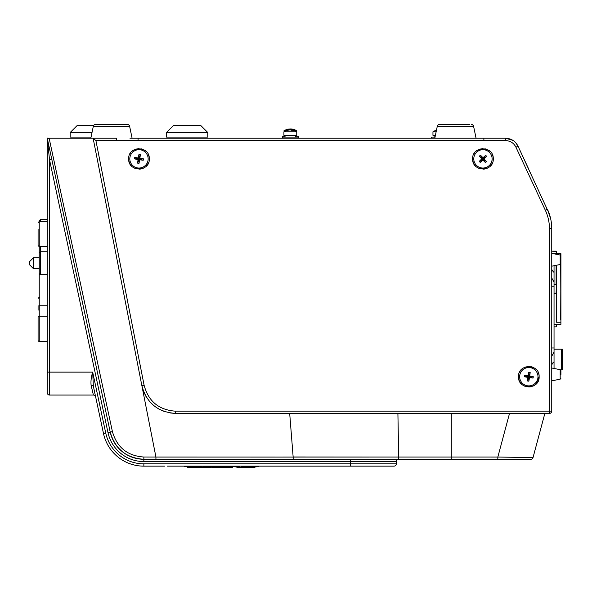 <?xml version="1.0" encoding="UTF-8"?>
<svg xmlns="http://www.w3.org/2000/svg" width="592" height="592" viewBox="0 0 592 592"><rect width="100%" height="100%" fill="white"/><g stroke="black" fill="none" stroke-linecap="round" stroke-linejoin="round"><path stroke-width="0.89" d="M472.631 158.871C472.002 145.558 493.906 145.558 493.269 158.871C493.906 172.168 472.002 172.205 472.631 158.871L472.66 158.064M493.069 156.843L492.485 154.934M490.272 151.604L488.696 150.301M486.905 149.339L484.974 148.755M482.954 148.555L479.039 149.325M477.226 150.287L475.657 151.567M474.377 153.136L473.422 154.904M128.664 158.871C128.02 145.565 149.931 145.551 149.302 158.871C149.954 172.154 128.05 172.22 128.664 158.871L128.708 157.923M149.103 156.858L148.525 154.941M146.268 151.567L144.722 150.294M142.931 149.339L141 148.747M138.972 148.555L135.05 149.332M133.252 150.287L131.69 151.574M130.403 153.136L129.456 154.912M518.496 376.719C517.852 363.407 539.771 363.399 539.134 376.719C539.778 390.01 517.867 390.054 518.496 376.719L518.54 375.772M538.935 374.699L538.35 372.768M536.123 369.438L534.546 368.143M532.763 367.188L530.832 366.596M528.811 366.396L524.889 367.173M523.084 368.135L521.515 369.415M520.235 370.984L519.28 372.76M532.844 457.572L497.828 457.046L532.844 457.572M293.151 456.98L398.697 457.039L397.905 413.408L398.697 457.039L497.828 457.046L497.828 459.274L530.817 459.274L143.856 459.274C126.274 458.097 115.063 449.032 110.223 432.079L111.74 437.185M550.634 218.648L547.445 209.279C550.301 215.458 551.737 221.919 551.744 228.66L551.744 411.114L549.45 411.181L549.45 228.727C549.443 222.318 548.081 216.184 545.365 210.315L515.943 147.208C513.775 142.998 510.304 140.792 505.553 140.593L505.553 138.232C511.259 138.476 515.417 141.118 518.022 146.18L549.28 213.83M95.645 396.877A2.294 2.294 0 0 0 93.403 395.064L49.55 395.064A2.294 2.294 0 0 1 47.256 392.77L47.256 138.232L49.129 138.232L47.256 138.476L49.55 159.877L49.55 372.131L92.685 372.131L93.351 386.154L103.496 433.522L95.645 396.877A2.294 2.294 0 0 0 93.403 395.064L91.109 385.318C90.687 381.278 91.212 376.882 92.685 372.131L105.739 433.041A38.983 38.983 0 0 0 143.856 463.854L396.292 463.854L396.292 461.56L143.856 461.56A36.689 36.689 0 0 1 107.981 432.56L49.55 159.877L51.793 159.396L58.719 191.741M49.55 395.064A2.294 2.294 0 0 1 47.256 392.77A2.294 2.294 0 0 0 49.55 395.064L49.55 372.131L47.256 372.131M164.495 466.148L143.856 466.148A41.277 41.277 0 0 1 103.496 433.522A41.277 41.277 0 0 0 143.856 466.148L143.856 463.854M393.998 466.148A2.294 2.294 0 0 0 396.292 463.854A2.294 2.294 0 0 1 393.998 466.148A2.294 2.294 0 0 0 396.292 463.854A2.294 2.294 0 0 1 393.998 466.148L350.434 466.148L350.434 459.274L398.586 459.274A2.294 2.294 0 0 0 396.292 461.56A2.294 2.294 0 0 1 398.586 459.274M93.351 386.154A2.294 1.295 -12.1 0 0 91.109 385.318M505.553 140.593L116.387 140.593L116.387 138.232L49.129 138.232L112.421 431.612C116.964 447.434 127.443 455.899 143.856 457.024L155.933 457.046L93.122 138.232L95.911 140.593L144.115 385.281C148.474 401.398 158.967 410.034 175.609 411.181L549.45 411.181L549.45 413.408L175.617 413.408L170.237 412.987M398.172 459.274A2.294 0.525 90 0 0 398.697 457.039L270.233 457.068M197.21 457.046L163.488 457.046M432.005 457.039L422.007 457.039M544.862 413.408L533.029 457.572A2.294 2.294 0 0 1 530.817 459.274M497.828 457.046L509.52 413.408L451.289 413.408L451.289 459.274M155.933 459.274L155.933 457.046L293.158 457.068L289.688 413.408L175.617 413.408C157.783 412.18 146.535 402.93 141.865 385.658L144.115 385.281M164.095 411.425L158.626 408.917M153.742 405.557L149.547 401.457M146.002 396.507L143.523 391.386M143.316 390.838L141.865 385.658M111.858 437.503L114.478 442.757M118.074 447.641L122.174 451.578M127.125 454.922L132.334 457.283M138.521 458.852L143.856 459.274A34.395 34.395 0 0 1 110.223 432.079L100.329 385.888M47.256 208.177L47.256 217.345M47.256 138.232L110.223 432.079A34.395 34.395 0 0 0 143.856 459.274L143.856 461.56M518.629 378.369L519.28 380.663M520.235 382.454L521.515 384.016M523.084 385.303L524.875 386.258M528.811 387.035L530.824 386.835M532.763 386.25L534.546 385.296M536.115 384.008L539.134 376.719M128.723 159.995L129.441 162.807M130.403 164.613L131.69 166.174M133.267 167.462L135.057 168.417M138.979 169.194L141.007 168.986M142.938 168.402L144.714 167.447M146.305 166.137L148.518 162.822M149.103 160.883L149.302 158.871M129.966 138.232L503.999 138.232M505.546 140.593L505.546 138.232L512.946 140.385L511.236 139.46M472.697 160.01L473.415 162.815M474.37 164.606L475.657 166.167M477.226 167.455L479.009 168.409M482.946 169.194L484.959 168.994M486.898 168.409L488.681 167.455M490.25 166.167L492.485 162.822M493.069 160.883L493.269 158.871M116.387 140.593L95.911 140.593M509.52 413.408L549.45 413.408A2.294 2.294 0 0 0 551.744 411.114A2.294 2.294 0 0 1 549.45 413.408M549.317 213.949L547.445 209.279L545.365 210.315M518.015 146.165L515.662 142.657M515.943 147.208L518.022 146.18L528.182 167.973M276.538 138.232L505.553 138.232M53.147 138.232L84.323 138.232M231.746 466.378L211.699 466.378M255.892 466.607L257.535 466.607M245.192 466.607L244.185 466.607M243.393 466.607L241.233 466.607M243.305 466.607L244.696 466.607L243.305 466.607M245.865 466.607C262.138 466.607 262.138 466.607 245.865 466.607C229.592 466.607 229.592 466.607 245.865 466.607M199.082 466.607C215.355 466.607 215.355 466.607 199.082 466.607C182.817 466.607 182.817 466.607 199.082 466.607M196.115 467.399L197.388 466.977M199.312 467.525L197.388 467.525L197.388 466.681L201.243 466.674L201.243 467.525L199.312 467.525M197.388 467.391L195.301 467.406L197.388 467.399M195.301 467.525L192.274 467.525L195.301 467.406M246.679 466.378L254.804 466.378M202.516 467.377L203.33 467.377L202.516 467.377M201.243 466.962L202.516 467.066L202.516 467.525L206.356 467.525L201.243 467.525M189.551 467.525L189.551 466.688L192.274 466.688L192.274 467.525L187.427 467.525L187.427 466.696L189.551 466.903M202.516 467.066L209.08 466.644L209.08 467.525L206.356 467.525L207.015 467.036M207.015 466.94L206.675 467.525L211.196 467.525L211.196 466.644L209.08 466.859M211.699 466.607L211.196 467.525M187.427 467.525L187.272 466.696L184.179 466.607M190.106 466.607L192.726 466.607M193.081 466.607L193.813 466.607M196.522 466.607L197.92 466.607M192.274 466.688L196.115 467.081M205.846 467.525L202.516 467.266L208.983 466.651L205.846 466.97L205.846 467.525M246.968 467.502L236.918 467.525L236.918 466.97L244.762 467.502L244.762 466.977L246.968 466.977L246.968 467.502L254.804 466.97L254.804 467.525L246.968 467.525L246.968 466.977M244.762 466.977L244.762 467.525L245.865 467.517M236.881 466.607L239.501 466.607M257.002 466.762L255.263 466.933L254.804 467.525M244.762 467.525L246.094 467.525L246.094 466.984M244.762 467.473L245.991 467.525M216.302 467.525L220.328 467.525L216.302 467.525M232.434 466.378L232.434 467.525L220.328 467.525L216.302 466.984L220.328 467.473M212.276 466.97L212.276 467.525L215.318 467.525L215.318 466.984M218.396 467.391L219.847 467.443L219.847 466.844M227.298 466.607L227.92 466.607M236.918 466.977L232.434 466.607M220.328 467.525L220.328 467.147L231.746 466.607M373.36 466.148L167.44 466.148M551.744 269.538L554.038 272.468L554.038 265.734M551.744 356.221L554.038 352.011L554.038 282.184L551.744 277.974M554.038 352.011L554.038 361.727L551.744 364.657M554.038 368.461L554.038 361.727M554.038 272.468L554.038 282.184M561.66 369.837L561.66 349.199L562.4 349.199L562.4 369.837L560.528 369.837M561.66 349.199L554.038 349.199M554.038 326.843L556.103 326.843L554.038 326.843M556.332 289.007L556.332 293.292M556.103 251.171L551.744 251.171L556.332 251.4L556.103 253.561L552.802 253.561M556.103 254.22L556.332 251.4L556.332 253.235M556.332 326.614L556.332 324.342L554.038 324.453M551.744 253.346L560.18 255.034L560.92 255.936L560.18 255.034L560.18 264.506L560.92 263.603L560.92 255.936L560.691 319.961M556.332 296L556.561 319.961M560.691 255.33L560.691 253.465L556.561 253.465L560.92 253.694L560.92 319.961M556.561 324.549L560.92 324.32L560.691 264.21M556.561 265.223L556.561 322.255L560.92 322.255M556.332 265.275L556.332 282.014L556.332 265.275M38.088 321.685L38.088 317.327A1.147 1.147 0 0 1 39.235 316.18L47.256 316.18M38.088 298.753A1.147 1.147 0 0 1 39.235 297.606L39.782 297.554L39.235 297.606M29.6 264.816L33.5 268.709L29.6 264.816L29.6 261.605L33.5 257.705L33.5 268.709L39.235 268.709M47.256 305.213L39.235 305.213L39.235 246.701L38.088 245.554L38.088 229.282M39.235 341.406L47.256 341.406L39.235 341.406A1.147 1.147 0 0 1 38.088 340.259A1.147 1.147 0 0 0 39.235 341.406L39.235 305.213M38.088 238.672L38.088 245.554L39.235 246.701L39.235 220.786L40.374 219.639L40.374 221.475M38.088 340.259L38.088 317.327L38.088 340.259M40.374 246.701L40.374 274.673L39.235 273.526L40.374 274.673L47.256 274.673M38.088 310.215L38.088 305.635M200.895 125.622L207.777 132.497L207.777 137.085L166.5 137.085L166.5 132.497L207.777 132.497L200.895 125.622L173.382 125.622L166.5 132.497L173.382 125.622M127.369 124.475A2.294 2.294 0 0 1 129.618 126.303A2.294 2.294 0 0 0 127.369 124.475L95.556 124.475A2.294 2.294 0 0 0 93.573 125.622L77.071 125.622L70.189 132.497L92.019 132.497M95.556 124.475A2.294 2.294 0 0 0 93.314 126.303L90.828 138.232L91.064 137.085L70.189 137.085L70.189 132.497M560.92 374.425L560.92 370.592L560.92 374.425M137.825 158.501A14.844 2.139 -121.3 0 0 137.892 158.604A14.844 2.139 -31.3 0 0 137.448 158.878M140.141 159.241A14.844 2.139 58.7 0 0 140.075 159.137A14.844 2.139 148.7 0 0 140.519 158.863M140.075 159.137L138.979 158.871L138.077 159.537A14.844 2.139 -171.2 0 1 134.51 158.885A13.483 9.109 -81.2 0 1 134.724 157.502A14.844 2.139 8.8 0 1 138.313 157.96A14.844 2.139 -81.2 0 1 138.965 154.401A13.483 9.109 8.8 0 1 139.66 154.497A13.483 9.109 8.8 0 1 140.356 154.616A14.844 2.139 98.8 0 1 139.89 158.205A14.844 2.139 8.8 0 1 143.456 158.856A13.483 9.109 98.8 0 1 143.234 160.24A14.844 2.139 -171.2 0 1 139.645 159.781A14.844 2.139 98.8 0 1 139.002 163.34A13.483 9.109 -171.2 0 1 138.306 163.244A13.483 9.109 -171.2 0 1 137.61 163.126A14.844 2.139 -81.2 0 1 138.077 159.537M137.892 158.604L134.51 158.885M529.181 375.565A14.844 2.139 -31.3 0 0 529.078 375.624A14.844 2.139 58.7 0 0 528.804 375.18M527.657 376.349A14.844 2.139 -121.3 0 0 527.716 376.453A14.844 2.139 -31.3 0 0 527.272 376.727M527.716 376.453L528.811 376.719L529.078 375.624M528.145 375.809A14.844 2.139 -81.3 0 1 528.782 372.25A13.483 9.109 8.7 0 1 529.477 372.338A13.483 9.109 8.7 0 1 530.173 372.457A14.844 2.139 98.7 0 1 529.722 376.053A14.844 2.139 8.7 0 1 533.281 376.69A13.483 9.109 98.7 0 1 533.074 378.081A14.844 2.139 -171.3 0 1 529.477 377.622L528.811 376.719L524.556 375.358A14.844 2.139 8.7 0 1 528.145 375.809L529.596 377.644M530.358 377.748A14.844 2.139 58.7 0 0 529.966 377.089M527.909 377.385A14.844 2.139 -171.3 0 1 524.342 376.749L528.811 376.719L527.45 380.974A14.844 2.139 -81.3 0 1 527.909 377.385L528.811 376.719L528.545 377.814A14.844 2.139 -121.3 0 0 528.826 378.258M148.044 160.277A9.176 9.176 0 0 0 140.385 149.806A9.176 9.176 0 0 0 129.914 157.465A9.176 9.176 0 0 0 137.573 167.936A9.176 9.176 0 0 0 148.044 160.277M139.645 159.781L138.979 158.871L137.61 163.126M138.313 157.96L138.979 158.871L139.002 163.34M139.89 158.205L138.979 158.871L143.234 160.24M140.356 154.616L138.979 158.871L143.456 158.856M134.724 157.502L138.979 158.871L138.965 154.401M476.242 165.131A9.176 9.176 0 0 0 489.207 165.575A9.176 9.176 0 0 0 489.658 152.61A9.176 9.176 0 0 0 476.693 152.166A9.176 9.176 0 0 0 476.242 165.131M485.973 162.104A13.483 9.109 137 0 1 485.447 162.578A14.844 2.139 -133 0 1 482.909 159.995A14.844 2.139 137 0 1 480.201 162.4A13.483 9.109 -133 0 1 479.246 161.372A14.844 2.139 -43 0 1 481.821 158.834A14.844 2.139 -133 0 1 479.424 156.125A13.483 9.109 -43 0 1 479.927 155.637A13.483 9.109 -43 0 1 480.452 155.163A14.844 2.139 47 0 1 482.991 157.746A14.844 2.139 -43 0 1 485.699 155.348A13.483 9.109 47 0 1 486.661 156.369A14.844 2.139 137 0 1 484.078 158.908A14.844 2.139 47 0 1 486.476 161.616A13.483 9.109 137 0 1 485.973 162.104M481.821 158.834L482.954 158.871L479.246 161.372M484.078 158.908L482.954 158.871L480.201 162.4M485.447 162.578L482.954 158.871L482.909 159.995M486.661 156.369L482.954 158.871L486.476 161.616M480.452 155.163L482.954 158.871L479.424 156.125M485.699 155.348L482.954 158.871L482.991 157.746M537.884 378.103A9.176 9.176 0 0 0 530.195 367.647A9.176 9.176 0 0 0 519.746 375.335A9.176 9.176 0 0 0 527.428 385.784A9.176 9.176 0 0 0 537.884 378.103M529.477 377.622A14.844 2.139 98.7 0 1 528.841 381.189A13.483 9.109 -171.3 0 1 528.145 381.093A13.483 9.109 -171.3 0 1 527.45 380.974M533.074 378.081L528.811 376.719L533.281 376.69M530.173 372.457L528.811 376.719L529.722 376.053M528.841 381.189L528.782 372.25M524.342 376.749A13.483 9.109 -81.3 0 1 524.556 375.358M435.394 135.346L432.959 135.346L432.959 131.809A11.463 11.463 0 0 1 436.467 130.218A11.463 11.463 0 0 0 432.959 131.809L436.134 131.809M431.353 137.085L431.353 138.232L431.353 137.085L435.031 137.085M469.767 124.475L439.523 124.475A2.294 2.294 0 0 0 437.281 126.303L434.794 138.232M441.099 124.475L439.523 124.475A2.294 2.294 0 0 0 437.281 126.303L473.585 126.303A2.294 2.294 0 0 0 471.343 124.475A2.294 2.294 0 0 1 473.585 126.303L476.072 138.232M295.119 130.891L296.747 130.891A11.463 11.463 0 0 0 291.368 128.967A11.418 9.472 104.2 0 0 291.116 128.952A11.418 6.186 99.4 0 1 292.441 129.359A10.456 6.727 146.7 0 0 292.019 129.345A10.456 6.727 146.7 0 0 291.582 129.359A11.418 6.186 -99.4 0 0 290.161 128.952A11.418 9.472 104.2 0 0 288.03 129.359A10.456 4.396 -134.9 0 0 287.468 129.359A11.418 9.472 -104.2 0 1 289.288 128.967A11.463 11.463 0 0 0 283.908 130.891L285.536 130.891M290.332 128.967A11.418 6.186 99.4 0 1 290.494 128.952A11.418 9.472 -104.2 0 1 291.101 129.012M282.303 137.314L282.303 136.167L285.048 136.167M295.608 136.167L298.353 136.167L298.353 137.314M289.288 129.885A11.463 11.463 0 0 0 283.908 131.809L296.747 131.809A11.463 11.463 0 0 0 291.368 129.885A11.418 9.472 104.2 0 0 291.116 129.87A11.418 6.186 99.4 0 1 292.441 130.277A10.456 6.727 146.7 0 0 292.019 130.262A10.456 6.727 146.7 0 0 291.582 130.277A11.418 6.186 -99.4 0 0 290.161 129.87A11.418 9.472 104.2 0 0 288.03 130.277A10.456 4.396 -134.9 0 0 287.468 130.277A11.418 9.472 -104.2 0 1 289.288 129.885A11.418 9.472 -104.2 0 1 289.54 129.87L289.555 129.929M283.908 131.809L283.908 135.346L296.747 135.346L296.747 131.809M290.494 129.914L290.494 129.87A11.418 9.472 -104.2 0 1 291.101 129.929M282.303 138.232L282.303 137.085L298.353 137.085L298.353 138.232M93.314 126.303L129.618 126.303L132.105 138.232M107.981 432.56L112.421 431.612M105.739 433.041L103.496 433.522M293.158 457.068L293.158 459.274M143.856 457.024L143.856 459.274M551.744 228.66L549.45 228.727M138.003 140.615L138.106 138.232M483.93 140.593L483.827 138.232M175.617 413.408L175.609 411.181M202.257 467.525L202.257 467.066M194.339 467.525L194.339 466.97M553.002 271.536L554.038 271.536M551.744 286.225L554.038 286.225M551.744 347.97L554.038 347.97M553.002 362.659L554.038 362.659M554.038 284.611L556.103 284.611L556.103 265.32M554.038 293.395L556.103 293.395L556.332 284.722M556.561 253.465L556.561 254.308M551.744 380.848L560.18 379.161L560.18 369.689L560.92 370.592L560.18 369.689L551.744 368.002M47.205 137.995L47.256 138.476M254.804 466.977L258.475 466.378M206.541 467.525L206.541 467.029M235.083 466.799L236.141 466.903M211.351 466.881L215.318 467.243M233.596 466.644L232.434 466.762M39.235 252.888L40.374 251.741L47.256 251.741M47.256 246.701L39.235 246.701M47.256 221.475L39.235 221.475L38.088 222.622M40.374 219.639L47.256 219.639M33.5 257.705L39.235 257.705M560.18 379.161L560.92 378.258L560.18 379.161M560.92 263.603L560.18 264.506L551.744 266.193M434.106 137.085L434.106 135.346M285.048 137.085L285.048 135.346M295.608 137.085L295.608 135.346"/></g></svg>
